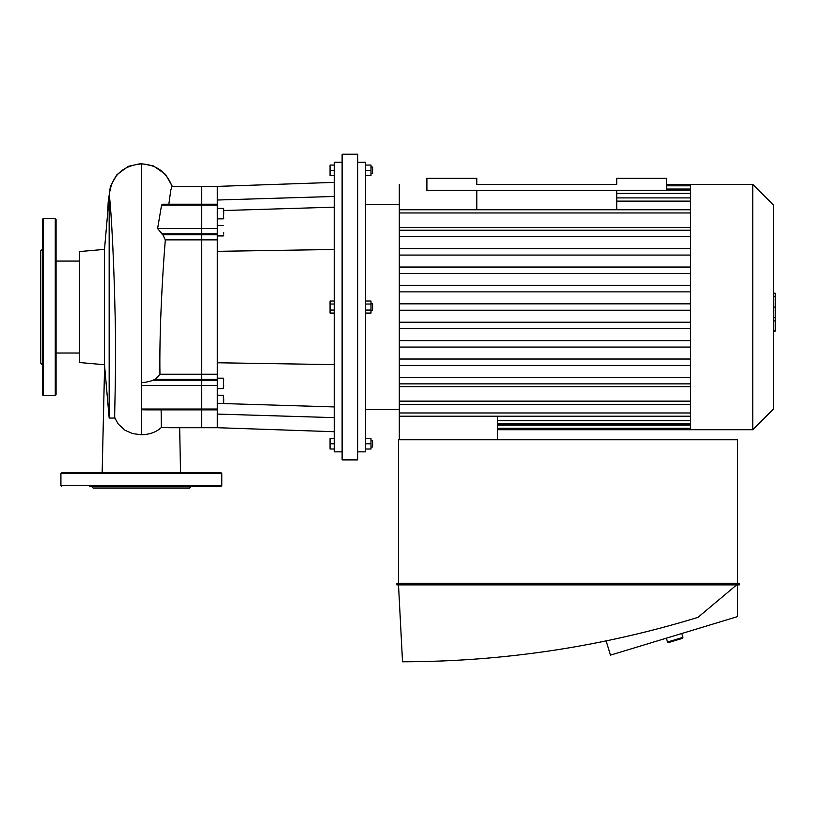 <?xml version="1.0" encoding="UTF-8"?>
<svg xmlns="http://www.w3.org/2000/svg" width="816" height="816" viewBox="0 0 816 816"><rect width="100%" height="100%" fill="white"/><g stroke="black" fill="none" stroke-linecap="round" stroke-linejoin="round"><path stroke-width="1.22" d="M42.412 286.987L42.412 271.708M42.412 342.394L42.412 327.114M42.412 381.572L42.412 373.932M42.412 364.966L40.8 363.355L40.8 250.747L42.412 249.135M42.412 394.73L42.412 219.371L43.217 218.566L43.217 395.536L42.412 394.73M55.274 218.566L55.274 395.536L56.08 394.73L56.08 219.371L55.274 218.566L43.217 218.566M334.315 249.482L217.28 251.338L217.28 409.04L201.674 409.04L201.674 186.395L201.674 409.877L201.674 409.04L141.352 409.04L141.352 409.754L146.625 409.877L201.674 409.877L201.674 427.706L201.674 409.877L217.28 409.877L217.28 427.706L334.315 431.725M141.352 382.898L141.352 409.04M104.499 364.721L104.499 249.38L79.682 251.552L79.682 362.549L104.499 364.721L109.171 418.047L109.171 196.054C111.078 176.501 121.798 165.781 141.352 163.873L141.352 382.765C146.523 382.214 150.328 381.388 152.776 380.256L155.356 379.328L159.956 374.238C159.263 334.733 162.119 279.092 165.311 239.863L162.863 234.773L157.6 228.551L161.578 205.061L162.71 204.224L217.28 204.224L217.28 251.338M169.626 427.706L161.344 427.492L161.14 409.877M168.841 204.224L170.779 190.199L172.043 186.395L217.28 186.395L217.28 200.022L334.315 196.462M114.872 418.016L118.33 424.147L125.123 430.338L132.794 433.633L141.352 434.755C149.695 434.53 156.366 432.113 161.344 427.492M179.663 427.706L180.54 472.75L179.663 427.706M104.499 249.38L109.171 196.054C110.038 194.575 113.628 247.778 114.903 307.051C116.841 368.251 113.822 422.464 114.954 417.935M79.682 353.022L56.08 353.022M89.536 486.428L220.983 486.428L191.219 486.428L189.608 488.039L93.085 488.039L91.474 486.428L89.536 486.428M60.914 473.555L221.789 473.555L220.983 472.75L61.71 472.75L60.914 473.555L60.914 485.622L61.71 486.428M334.315 165.077L330.052 165.077L330.052 175.532L334.315 175.532M334.315 170.309L330.052 170.309M370.994 173.522L372.606 173.522L372.606 167.086L370.994 167.086M365.527 175.532L370.994 175.532L370.994 165.077L365.527 165.077M365.527 170.309L370.994 170.309M334.315 449.024L330.052 449.024L330.052 438.569L334.315 438.569M334.315 443.792L330.052 443.792M370.994 447.015L372.606 447.015L372.606 440.579L370.994 440.579M365.527 449.024L370.994 449.024L370.994 438.569L365.527 438.569M365.527 443.792L370.994 443.792M370.994 310.264L372.606 310.264L372.606 303.838L370.994 303.838M365.527 304.031L370.994 304.031L370.994 301.012L365.527 301.012M365.527 313.089L370.994 313.089L370.994 304.031M365.527 310.07L370.994 310.07M334.315 304.031L330.052 304.031L330.052 313.089L334.315 313.089M334.315 310.07L330.052 310.07M334.315 301.012L330.052 301.012L330.052 304.031M223.717 385.387L223.717 386.101M223.717 214.353L223.717 208.804L223.717 214.353M223.717 232.662L223.717 233.386M223.717 379.124L223.319 388.64L223.717 379.124M223.717 234.977L223.717 235.518M223.717 398.504L223.717 403.165M223.717 403.573L223.319 395.24L223.319 403.553M217.28 362.763L334.315 364.619M334.315 207.162L223.717 210.528M217.28 409.04L217.28 409.877M217.28 200.022L217.28 204.224M334.315 406.939L217.28 403.369M334.315 417.639L217.28 414.079M342.118 307.051L342.118 459.887L357.724 459.887L357.724 154.214L342.118 154.214L342.118 307.051M357.724 162.262L365.527 162.262L365.527 451.84L357.724 451.84M342.118 162.262L334.315 162.262L334.315 451.84L342.118 451.84M497.444 439.773L497.444 416.201M399.31 439.773L399.31 386.621L690.418 386.621M690.418 383.867L399.31 383.867L399.31 386.621M399.31 383.867L399.31 377.431L690.418 377.431L399.31 377.431L399.31 184.385M690.418 227.48L399.31 227.48M666.611 184.385L690.418 184.385L690.418 429.716L497.444 429.716M690.418 322.228L399.31 322.228M690.418 328.664L399.31 328.664M690.418 310.264L399.31 310.264M690.418 359.03L399.31 359.03M690.418 365.466L399.31 365.466M690.418 347.065L399.31 347.065M690.418 340.629L399.31 340.629M690.418 285.437L399.31 285.437M690.418 291.863L399.31 291.863M690.418 303.838L399.31 303.838M690.418 236.671L399.31 236.671M690.418 230.234L399.31 230.234M690.418 248.635L399.31 248.635M690.418 255.071L399.31 255.071M690.418 273.472L399.31 273.472M690.418 267.036L399.31 267.036M690.418 184.385L752.801 184.385L752.801 429.716L690.418 429.716M752.801 184.385L773.588 205.173L773.588 408.928L752.801 429.716M773.588 293.168L775.2 293.168L775.2 320.933L773.588 320.933M775.2 317.597L773.588 317.597M775.2 320.933L775.2 330.572L773.588 330.572M775.2 330.572L775.2 331.153L773.588 331.153M476.779 209.753L476.779 190.414M616.733 209.753L616.733 190.414M616.733 178.347L616.733 184.385L476.779 184.385L476.779 178.347L426.901 178.347L426.901 190.414L666.611 190.414L666.611 178.347L616.733 178.347M737.633 584.888L737.633 616.58L610.46 655.126L606.166 640.937M736.675 584.888L697.945 617.375C601.678 646.833 503.207 661.633 402.533 661.786L398.504 584.888M396.902 584.888L739.245 584.888L739.245 583.277L396.902 583.277L396.902 584.888M398.504 583.277L398.504 439.773L737.633 439.773L737.633 583.277M682.91 637.367L667.519 642.029L668.518 642.569L682.38 638.367L682.91 637.367L681.748 633.512M141.352 385.55L217.28 385.55M152.776 380.256L217.28 380.256M155.356 379.328L217.28 379.328M159.956 374.238L217.28 374.238M165.311 239.863L217.28 239.863M162.863 234.773L217.28 234.773M161.568 233.845L217.28 233.845M157.6 228.551L217.28 228.551M161.578 205.061L217.28 205.061M141.352 163.873C156.478 164.71 166.709 172.217 172.043 186.395M141.352 434.755L141.352 409.754M221.789 473.555L221.789 485.622L60.914 485.622M217.28 208.396L223.319 208.396L223.717 218.453M690.418 189.026L666.611 189.026M690.418 212.966L399.31 212.966M690.418 201.124L616.733 201.124M690.418 193.412L616.733 193.412M690.418 425.075L497.444 425.075M690.418 401.135L399.31 401.135M690.418 412.978L399.31 412.978M690.418 420.689L497.444 420.689M775.2 307.081L773.588 307.081M775.2 296.504L773.588 296.504M55.274 395.536L43.217 395.536M169.504 427.706L217.28 427.706M172.329 186.395L165.485 174.349L153.51 165.944L140.811 163.577L128.204 166.362L116.892 174.716L110.395 186.334L108.171 202.327L107.681 213.088M104.601 365.864L102.153 472.75M114.893 418.047L109.171 418.047M79.682 261.079L56.08 261.079M221.789 485.622L220.983 486.428M217.28 388.64L223.319 388.64M217.28 378.175L223.319 378.175M217.28 218.861L223.319 218.861M217.28 235.916L223.319 235.916M217.28 225.461L223.319 225.461M217.28 395.24L223.319 395.24M217.28 186.395L334.315 182.376M666.611 185.803L690.418 185.803M399.31 209.753L690.418 209.753M616.733 197.9L690.418 197.9M666.611 190.189L690.418 190.189M690.418 428.288L497.444 428.288M690.418 404.348L399.31 404.348M690.418 416.201L399.31 416.201M690.418 423.912L497.444 423.912M365.527 409.612L399.31 409.612M365.527 204.49L399.31 204.49M666.356 638.183L667.519 642.029"/></g></svg>
